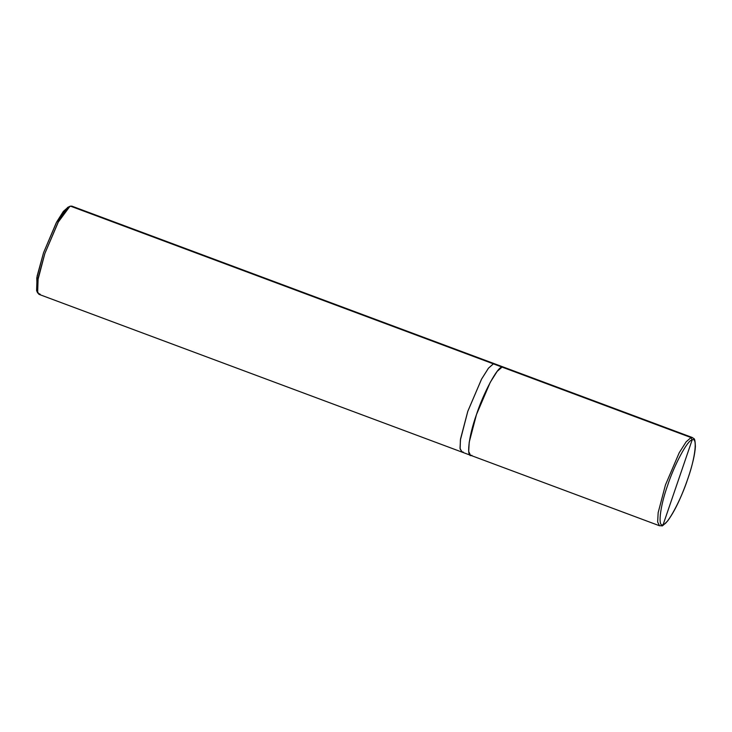 <?xml version="1.0" encoding="UTF-8"?>
<svg xmlns="http://www.w3.org/2000/svg" width="732" height="732" viewBox="0 0 732 732"><rect width="100%" height="100%" fill="white"/><g stroke="black" fill="none" stroke-linecap="round" stroke-linejoin="round"><path stroke-width="1.1" d="M692.133 439.959L663.155 524.597C657.537 528.083 659.971 506.571 667.593 485.49C674.309 464.701 687.806 439.658 692.133 439.959C687.806 439.658 674.309 464.701 667.593 485.49C659.971 506.571 657.537 528.083 663.155 524.597L661.993 525.75L663.155 524.597L692.133 439.959C697.761 436.482 695.327 457.985 687.705 479.067C680.989 499.864 667.483 524.908 663.155 524.597C667.483 524.908 680.989 499.864 687.705 479.067C695.327 457.985 697.761 436.482 692.133 439.959L691.008 437.553L692.133 439.959M659.468 525.741L657.647 521.98L658.159 512.684L665.434 484.977L679.177 452.834L686.094 441.881L691.008 437.553L686.094 441.881L679.177 452.834L665.434 484.977L658.159 512.684L657.647 521.98L659.468 525.741L661.993 525.75L659.468 525.741L470.511 455.277L468.7 451.516L469.212 442.22L476.486 414.513L490.23 382.369L497.138 371.417L502.051 367.089L691.008 437.553L692.362 437.535L691.008 437.553L502.051 367.089C497.55 366.769 483.486 392.855 476.486 414.513C468.553 436.473 466.01 458.882 471.866 455.258M462.285 452.138L463.182 452.019L462.276 452.138L460.117 448.99L460.401 439.859L467.803 411.274L481.546 379.13L488.454 368.178L493.368 363.85L488.473 368.187L481.555 379.139L467.821 411.283L460.419 439.868L460.135 449L462.285 452.138L463.2 452.019L461.846 452.037L460.035 448.277L460.547 438.99L467.821 411.283L481.555 379.139L488.473 368.187L493.386 363.859L503.415 367.071L692.362 437.535C694.092 439.356 694.952 436.748 695.4 446.493C694.933 454.371 692.472 464.957 688.016 478.252C681.355 497.385 674.547 511.641 667.593 521.01C663.595 525.036 661.728 526.619 661.993 525.75M469.038 453.264L470.52 455.267L461.947 452.074M502.051 367.089L493.386 363.859L488.454 368.178L481.546 379.13L467.803 411.274L460.529 438.98L460.016 448.277L461.828 452.037L38.878 294.31L37.058 290.549L37.57 281.253L44.844 253.547L58.587 221.403L65.505 210.45L70.418 206.122L493.368 363.85L494.841 363.877L71.773 206.104L69.924 206.314L58.112 222.29L44.844 253.547L38.146 277.885L37.625 292.937L40.233 294.291M37.625 292.937L36.6 290.586L37.103 276.129L43.536 252.769L56.263 222.757L67.609 207.43L69.924 206.314M69.412 206.598L70.418 206.122L69.412 206.598M68.076 207.238L63.364 211.392L56.721 221.906L43.536 252.769L36.774 277.968L37.204 291.51M495.134 364.051L70.418 206.122M495.116 364.042L495.738 364.737M503.406 367.071L494.741 363.841"/></g></svg>
